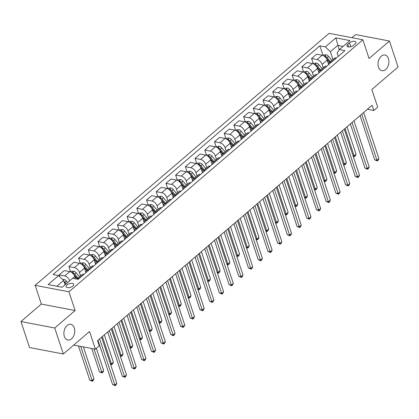 <?xml version="1.0" encoding="UTF-8"?>
<svg xmlns="http://www.w3.org/2000/svg" width="419" height="419" viewBox="0 0 419 419"><rect width="100%" height="100%" fill="white"/><g stroke="black" fill="none" stroke-linecap="round" stroke-linejoin="round"><path stroke-width="0.63" d="M74.294 327.915A7.982 5.321 -79.2 0 1 73.419 336.405A7.982 5.321 -79.2 0 1 67.82 340.019A7.982 5.321 -79.2 0 1 64.353 336.441A7.982 5.321 -79.2 0 1 65.223 327.951A7.982 5.321 -79.2 0 1 70.821 324.337A7.982 5.321 -79.2 0 1 74.294 327.915M388.434 58.592A7.982 5.321 -79.2 0 1 387.559 67.077A7.982 5.321 -79.2 0 1 381.96 70.691A7.982 5.321 -79.2 0 1 378.493 67.113A7.982 5.321 -79.2 0 1 379.363 58.629A7.982 5.321 -79.2 0 1 384.961 55.009A7.982 5.321 -79.2 0 1 388.434 58.592M72.859 286.046A3.991 1.906 -18.3 0 0 73.728 284.234A3.991 1.906 -18.3 0 0 70.973 283.317A3.991 1.906 -18.3 0 0 67.014 284.925A3.991 1.906 -18.3 0 0 66.15 286.737A3.991 1.906 -18.3 0 0 68.899 287.654A3.991 1.906 -18.3 0 0 72.859 286.046M20.95 321.541L29.545 347.534L63.332 353.997L54.732 328.004L75.121 310.526L68.931 291.807L35.144 285.344L41.334 304.063L20.95 321.541L54.732 328.004M68.931 291.807L362.875 39.789L329.093 33.326L35.144 285.344M362.875 39.789L369.066 58.508L389.455 41.031L355.668 34.568L352.002 37.71M389.455 41.031L398.05 67.024L371.842 89.498L377.687 107.175L373.8 110.506L372.082 105.305L97.548 340.673L99.272 345.874L95.385 349.205L89.54 331.529L63.332 353.997M349.483 42.848L347.775 44.314A3.865 1.849 -18.3 0 0 346.937 46.069A3.865 1.849 -18.3 0 0 349.598 46.954A3.865 1.849 -18.3 0 0 353.437 45.399L355.144 43.932A3.865 1.849 -18.3 0 0 355.982 42.178A3.865 1.849 -18.3 0 0 353.317 41.287A3.865 1.849 -18.3 0 0 349.483 42.848L350.771 46.734M343.088 46.415L337.772 45.399L330.392 51.726L325.364 46.865L319.838 45.812L53.072 274.524L58.597 275.576L63.625 280.437L56.858 286.24M325.364 46.865L335.849 37.878L349.907 40.57L339.427 49.557L337.148 53.019L338.253 56.355M58.597 275.576L48.112 284.569L62.174 287.256L72.66 278.268L78.185 279.326L344.947 50.615L339.427 49.557M73.749 345.062L95.385 349.205M367.437 109.286L373.8 110.506M339.238 49.84L335.849 37.878M332.953 59.477L330.392 51.726M328.643 64.521L327.176 60.085A4.986 2.854 -130.6 0 0 322.148 55.229L316.623 54.171L311.579 58.498L313.339 63.835L313.873 63.374L316.413 63.065L314.638 64.589M323.248 67.799L322.127 64.416A4.986 2.854 -130.6 0 0 317.099 59.556L311.579 58.498M318.932 72.843L317.471 68.412A4.986 2.854 -130.6 0 0 312.443 63.552L306.918 62.494L301.869 66.825L303.634 72.157L304.168 71.696L306.703 71.392L304.927 72.911M313.538 76.122L312.422 72.738A4.986 2.854 -130.6 0 0 307.394 67.878L301.869 66.825M309.227 81.166L307.761 76.735A4.986 2.854 -130.6 0 0 302.733 71.874L297.207 70.816L292.163 75.148L293.923 80.479L294.457 80.024L296.998 79.715L295.222 81.239M303.833 84.444L302.712 81.061A4.986 2.854 -130.6 0 0 297.684 76.2L292.163 75.148M299.517 89.488L298.056 85.057A4.986 2.854 -130.6 0 0 293.028 80.197L287.502 79.139L282.453 83.47L284.218 88.802L284.752 88.346L287.287 88.037L285.512 89.561M294.128 92.767L293.007 89.383A4.986 2.854 -130.6 0 0 287.979 84.528L282.453 83.47M289.812 97.81L288.345 93.379A4.986 2.854 -130.6 0 0 283.317 88.519L277.792 87.461L272.748 91.792L274.508 97.124L275.042 96.669L277.582 96.36L275.807 97.884M284.417 101.094L283.296 97.706A4.986 2.854 -130.6 0 0 278.268 92.85L272.748 91.792M280.101 106.133L278.64 101.702A4.986 2.854 -130.6 0 0 273.612 96.841L268.087 95.789L263.038 100.115L264.803 105.447L265.337 104.991L267.872 104.682L266.096 106.206M274.712 109.417L273.591 106.028A4.986 2.854 -130.6 0 0 268.563 101.173L263.038 100.115M270.396 114.455L268.93 110.024A4.986 2.854 -130.6 0 0 263.902 105.164L258.376 104.111L253.333 108.437L255.092 113.769L255.627 113.313L258.167 113.004L256.391 114.528M265.002 117.739L263.881 114.35A4.986 2.854 -130.6 0 0 258.853 109.495L253.333 108.437M260.691 122.777L259.225 118.347A4.986 2.854 -130.6 0 0 254.197 113.491L248.671 112.433L243.622 116.76L245.387 122.091L245.922 121.636L248.457 121.327L246.681 122.851M255.297 126.061L254.176 122.673A4.986 2.854 -130.6 0 0 249.148 117.818L243.622 116.76M250.981 131.105L249.514 126.669A4.986 2.854 -130.6 0 0 244.487 121.814L238.961 120.756L233.917 125.082L235.677 130.419L236.211 129.958L238.751 129.649L236.976 131.173M245.586 134.384L244.466 131A4.986 2.854 -130.6 0 0 239.438 126.14L233.917 125.082M241.276 139.427L239.809 134.991A4.986 2.854 -130.6 0 0 234.781 130.136L229.256 129.078L224.207 133.404L225.972 138.741L226.506 138.28L229.041 137.971L227.266 139.496M235.881 142.706L234.76 139.323A4.986 2.854 -130.6 0 0 229.732 134.462L224.207 133.404M231.566 147.75L230.099 143.314A4.986 2.854 -130.6 0 0 225.071 138.459L219.546 137.401L214.502 141.727L216.262 147.064L216.796 146.603L219.336 146.294L217.561 147.818M226.171 151.029L225.05 147.645A4.986 2.854 -130.6 0 0 220.022 142.785L214.502 141.727M221.861 156.072L220.394 151.636A4.986 2.854 -130.6 0 0 215.366 146.781L209.84 145.723L204.791 150.049L206.557 155.386L207.091 154.925L209.626 154.616L207.85 156.14M216.466 159.351L215.345 155.968A4.986 2.854 -130.6 0 0 210.317 151.107L204.791 150.049M212.15 164.395L210.684 159.964A4.986 2.854 -130.6 0 0 205.656 155.103L200.13 154.045L195.086 158.377L196.846 163.709L197.38 163.248L199.921 162.944L198.145 164.463M206.756 167.673L205.635 164.29A4.986 2.854 -130.6 0 0 200.607 159.429L195.086 158.377M202.445 172.717L200.979 168.286A4.986 2.854 -130.6 0 0 195.951 163.426L190.425 162.368L185.376 166.699L187.141 172.031L187.675 171.575L190.216 171.266L188.435 172.79M197.05 175.996L195.93 172.612A4.986 2.854 -130.6 0 0 190.902 167.752L185.376 166.699M192.735 181.039L191.268 176.609A4.986 2.854 -130.6 0 0 186.24 171.748L180.72 170.69L175.671 175.022L177.431 180.353L177.97 179.898L180.505 179.589L178.73 181.113M187.34 184.318L186.219 180.935A4.986 2.854 -130.6 0 0 181.191 176.074L175.671 175.022M183.03 189.362L181.563 184.931A4.986 2.854 -130.6 0 0 176.535 180.07L171.01 179.013L165.961 183.344L167.726 188.676L168.26 188.22L170.8 187.911L169.019 189.435M177.635 192.64L176.514 189.257A4.986 2.854 -130.6 0 0 171.486 184.402L165.961 183.344M173.319 197.684L171.853 193.253A4.986 2.854 -130.6 0 0 166.825 188.393L161.305 187.34L156.256 191.666L158.021 196.998L158.555 196.542L161.09 196.233L159.314 197.758M167.925 200.968L166.804 197.579A4.986 2.854 -130.6 0 0 161.776 192.724L156.256 191.666M163.614 206.007L162.148 201.576A4.986 2.854 -130.6 0 0 157.12 196.715L151.594 195.663L146.545 199.989L148.31 205.32L148.845 204.865L151.385 204.556L149.604 206.08M158.22 209.291L157.099 205.902A4.986 2.854 -130.6 0 0 152.071 201.047L146.545 199.989M153.904 214.329L152.437 209.898A4.986 2.854 -130.6 0 0 147.409 205.043L141.889 203.985L136.84 208.311L138.605 213.643L139.139 213.187L141.674 212.878L139.899 214.402M148.509 217.613L147.388 214.224A4.986 2.854 -130.6 0 0 142.36 209.369L136.84 208.311M144.199 222.651L142.732 218.22A4.986 2.854 -130.6 0 0 137.704 213.365L132.179 212.307L127.13 216.633L128.895 221.97L129.429 221.51L131.969 221.201L130.189 222.725M138.804 225.935L137.683 222.547A4.986 2.854 -130.6 0 0 132.655 217.691L127.13 216.633M134.489 230.979L133.022 226.543A4.986 2.854 -130.6 0 0 127.994 221.688L122.474 220.63L117.425 224.956L119.19 230.293L119.724 229.832L122.259 229.523L120.483 231.047M129.094 234.258L127.973 230.874A4.986 2.854 -130.6 0 0 122.945 226.014L117.425 224.956M124.783 239.301L123.317 234.865A4.986 2.854 -130.6 0 0 118.289 230.01L112.763 228.952L107.714 233.278L109.479 238.615L110.014 238.154L112.554 237.845L110.773 239.369M119.389 242.58L118.268 239.197A4.986 2.854 -130.6 0 0 113.24 234.336L107.714 233.278M115.073 247.624L113.607 243.188A4.986 2.854 -130.6 0 0 108.579 238.332L103.058 237.274L98.009 241.601L99.774 246.938L100.309 246.477L102.844 246.168L101.068 247.692M109.678 250.902L108.558 247.519A4.986 2.854 -130.6 0 0 103.535 242.659L98.009 241.601M105.368 255.946L103.902 251.515A4.986 2.854 -130.6 0 0 98.874 246.655L93.348 245.597L88.299 249.923L90.064 255.26L90.598 254.799L93.138 254.49L91.358 256.014M99.973 259.225L98.853 255.841A4.986 2.854 -130.6 0 0 93.825 250.981L88.299 249.923M95.658 264.269L94.191 259.838A4.986 2.854 -130.6 0 0 89.163 254.977L83.643 253.919L78.594 258.251L80.359 263.582L80.893 263.122L83.428 262.818L81.653 264.342M90.263 267.547L89.147 264.164A4.986 2.854 -130.6 0 0 84.119 259.303L78.594 258.251M85.953 272.591L84.486 268.16A4.986 2.854 -130.6 0 0 79.458 263.3L73.933 262.242L68.884 266.573L70.649 271.905L71.183 271.449L73.723 271.14L71.942 272.664M80.558 275.87L79.437 272.486A4.986 2.854 -130.6 0 0 74.409 267.626L68.884 266.573M75.551 278.824L74.776 276.482A4.986 2.854 -130.6 0 0 69.748 271.622L64.227 270.564L59.179 274.895L59.781 276.723M65.06 284.784L63.625 280.437M336.389 57.953L336.211 57.922A4.986 2.854 -130.6 0 0 334.341 58.293L329.292 62.62A4.986 2.854 -130.6 0 0 328.648 64.589M319.838 45.812L323.049 55.512L323.583 55.051L326.118 54.742L324.343 56.266M331.34 62.279L331.162 62.248A4.986 2.854 -130.6 0 0 329.292 62.62M326.679 66.275L326.501 66.244A4.986 2.854 -130.6 0 0 324.631 66.616L319.582 70.942A4.986 2.854 -130.6 0 0 318.938 72.911M321.635 70.607L321.452 70.57A4.986 2.854 -130.6 0 0 319.582 70.942M316.974 74.598L316.795 74.566A4.986 2.854 -130.6 0 0 314.926 74.938L309.877 79.264A4.986 2.854 -130.6 0 0 309.232 81.234M311.925 78.929L311.746 78.892A4.986 2.854 -130.6 0 0 309.877 79.264M307.263 82.92L307.085 82.889A4.986 2.854 -130.6 0 0 305.215 83.261L300.166 87.587A4.986 2.854 -130.6 0 0 299.522 89.561M302.219 87.252L302.036 87.215A4.986 2.854 -130.6 0 0 300.166 87.587M297.558 91.242L297.38 91.211A4.986 2.854 -130.6 0 0 295.51 91.583L290.461 95.909A4.986 2.854 -130.6 0 0 289.817 97.884M292.509 95.574L292.331 95.537A4.986 2.854 -130.6 0 0 290.461 95.909M287.848 99.57L287.67 99.533A4.986 2.854 -130.6 0 0 285.8 99.905L280.751 104.231A4.986 2.854 -130.6 0 0 280.107 106.206M282.804 103.896L282.626 103.86A4.986 2.854 -130.6 0 0 280.751 104.231M278.143 107.893L277.965 107.856A4.986 2.854 -130.6 0 0 276.095 108.228L271.046 112.559A4.986 2.854 -130.6 0 0 270.402 114.528M273.094 112.219L272.916 112.182A4.986 2.854 -130.6 0 0 271.046 112.559M268.432 116.215L268.254 116.178A4.986 2.854 -130.6 0 0 266.384 116.55L261.336 120.882A4.986 2.854 -130.6 0 0 260.697 122.851M263.389 120.541L263.211 120.51A4.986 2.854 -130.6 0 0 261.336 120.882M258.727 124.537L258.549 124.501A4.986 2.854 -130.6 0 0 256.679 124.872L251.63 129.204A4.986 2.854 -130.6 0 0 250.986 131.173M253.678 128.863L253.5 128.832A4.986 2.854 -130.6 0 0 251.63 129.204M249.022 132.86L248.839 132.823A4.986 2.854 -130.6 0 0 246.969 133.195L241.92 137.526A4.986 2.854 -130.6 0 0 241.281 139.496M243.973 137.186L243.795 137.154A4.986 2.854 -130.6 0 0 241.92 137.526M239.312 141.182L239.134 141.145A4.986 2.854 -130.6 0 0 237.264 141.522L232.215 145.849A4.986 2.854 -130.6 0 0 231.571 147.818M234.263 145.508L234.085 145.477A4.986 2.854 -130.6 0 0 232.215 145.849M229.607 149.504L229.423 149.473A4.986 2.854 -130.6 0 0 227.554 149.845L222.505 154.171A4.986 2.854 -130.6 0 0 221.866 156.14M224.558 153.831L224.38 153.799A4.986 2.854 -130.6 0 0 222.505 154.171M219.896 157.827L219.718 157.795A4.986 2.854 -130.6 0 0 217.849 158.167L212.8 162.493A4.986 2.854 -130.6 0 0 212.155 164.463M214.847 162.153L214.669 162.122A4.986 2.854 -130.6 0 0 212.8 162.493M210.191 166.149L210.008 166.118A4.986 2.854 -130.6 0 0 208.138 166.49L203.089 170.816A4.986 2.854 -130.6 0 0 202.45 172.785M205.142 170.481L204.964 170.444A4.986 2.854 -130.6 0 0 203.089 170.816M200.481 174.472L200.303 174.44A4.986 2.854 -130.6 0 0 198.433 174.812L193.384 179.138A4.986 2.854 -130.6 0 0 192.74 181.108M195.432 178.803L195.254 178.766A4.986 2.854 -130.6 0 0 193.384 179.138M190.776 182.794L190.593 182.763A4.986 2.854 -130.6 0 0 188.723 183.134L183.674 187.461A4.986 2.854 -130.6 0 0 183.035 189.435M185.727 187.125L185.549 187.089A4.986 2.854 -130.6 0 0 183.674 187.461M181.066 191.122L180.888 191.085A4.986 2.854 -130.6 0 0 179.018 191.457L173.969 195.783A4.986 2.854 -130.6 0 0 173.325 197.758M176.017 195.448L175.839 195.411A4.986 2.854 -130.6 0 0 173.969 195.783M171.361 199.444L171.177 199.407A4.986 2.854 -130.6 0 0 169.307 199.779L164.258 204.111A4.986 2.854 -130.6 0 0 163.62 206.08M166.312 203.77L166.133 203.734A4.986 2.854 -130.6 0 0 164.258 204.111M161.65 207.766L161.472 207.73A4.986 2.854 -130.6 0 0 159.602 208.102L154.553 212.433A4.986 2.854 -130.6 0 0 153.909 214.402M156.601 212.093L156.423 212.056A4.986 2.854 -130.6 0 0 154.553 212.433M151.945 216.089L151.767 216.052A4.986 2.854 -130.6 0 0 149.892 216.424L144.843 220.755A4.986 2.854 -130.6 0 0 144.204 222.725M146.896 220.415L146.718 220.384A4.986 2.854 -130.6 0 0 144.843 220.755M142.235 224.411L142.057 224.375A4.986 2.854 -130.6 0 0 140.187 224.746L135.138 229.078A4.986 2.854 -130.6 0 0 134.494 231.047M137.186 228.737L137.008 228.706A4.986 2.854 -130.6 0 0 135.138 229.078M132.53 232.734L132.352 232.697A4.986 2.854 -130.6 0 0 130.477 233.074L125.428 237.4A4.986 2.854 -130.6 0 0 124.789 239.369M127.481 237.06L127.303 237.028A4.986 2.854 -130.6 0 0 125.428 237.4M122.819 241.056L122.641 241.025A4.986 2.854 -130.6 0 0 120.772 241.396L115.723 245.723A4.986 2.854 -130.6 0 0 115.078 247.692M117.77 245.382L117.592 245.351A4.986 2.854 -130.6 0 0 115.723 245.723M113.114 249.378L112.936 249.347A4.986 2.854 -130.6 0 0 111.061 249.719L106.017 254.045A4.986 2.854 -130.6 0 0 105.373 256.014M108.065 253.705L107.887 253.673A4.986 2.854 -130.6 0 0 106.017 254.045M103.404 257.701L103.226 257.669A4.986 2.854 -130.6 0 0 101.356 258.041L96.307 262.367A4.986 2.854 -130.6 0 0 95.663 264.337M98.355 262.032L98.177 261.995A4.986 2.854 -130.6 0 0 96.307 262.367M93.699 266.023L93.521 265.992A4.986 2.854 -130.6 0 0 91.646 266.364L86.602 270.69A4.986 2.854 -130.6 0 0 85.958 272.659M88.65 270.355L88.472 270.318A4.986 2.854 -130.6 0 0 86.602 270.69M83.989 274.345L83.81 274.314A4.986 2.854 -130.6 0 0 81.941 274.686L76.892 279.012A4.986 2.854 -130.6 0 0 76.834 279.07M69.722 280.788A4.986 2.854 -130.6 0 0 64.704 275.953L59.179 274.895M78.94 278.677L78.762 278.64A4.986 2.854 -130.6 0 0 76.892 279.012M75.121 310.526L41.334 304.063M360.068 115.607L374.686 159.796L376.964 160.236L361.733 114.178M378.907 158.571L378.085 160.288L377.31 160.954L376.964 160.236L378.907 158.571L363.676 112.512M377.31 160.954L374.686 159.796M326.118 54.742L326.186 54.737A3.305 1.891 49.4 0 1 328.575 56.361L331.874 60.404M326.815 59.22L329.47 62.468M330.402 61.666L327.098 57.623A3.305 1.891 -130.6 0 0 325.437 56.261L324.474 56.366M325.437 56.261L325.93 57.759A1.681 0.964 49.4 0 1 326.349 58.173L329.695 62.274M345.078 128.46L354.139 155.868L356.082 154.202L347.016 126.795M353.023 155.653L354.139 155.868L354.484 156.586L353.207 156.203M356.082 154.202L355.26 155.92L354.484 156.586M350.363 123.93L364.975 168.119L367.259 168.558L352.028 122.5M369.202 166.893L368.38 168.611L367.604 169.276L367.259 168.558L369.202 166.893L353.966 120.834M367.604 169.276L364.975 168.119M340.652 132.252L355.27 176.441L357.548 176.881L342.318 130.822M359.492 175.215L358.669 176.933L357.894 177.598L357.548 176.881L359.492 175.215L344.261 129.157M357.894 177.598L355.27 176.441M330.947 140.575L345.56 184.763L347.843 185.203L332.613 139.145M349.786 183.538L348.964 185.256L348.189 185.926L347.843 185.203L349.786 183.538L334.551 137.479M348.189 185.926L345.56 184.763M316.413 63.065L316.476 63.06A3.305 1.891 49.4 0 1 318.864 64.683L322.169 68.726M317.11 67.543L319.76 70.79M320.692 69.989L317.393 65.945A3.305 1.891 -130.6 0 0 315.727 64.584L314.763 64.688M315.727 64.584L316.225 66.082A1.681 0.964 49.4 0 1 316.644 66.501L319.99 70.596M335.368 136.783L344.434 164.19L346.372 162.525L337.311 135.117M343.313 163.976L344.434 164.19L344.774 164.908L343.496 164.526M346.372 162.525L345.555 164.243L344.774 164.908M306.703 71.392L306.771 71.382A3.305 1.891 49.4 0 1 309.159 73.006L312.459 77.049M307.399 75.865L310.055 79.112M310.987 78.311L307.682 74.268A3.305 1.891 -130.6 0 0 306.022 72.906L305.058 73.011M306.022 72.906L306.514 74.404A1.681 0.964 49.4 0 1 306.933 74.823L310.28 78.919M325.663 145.105L334.723 172.513L336.666 170.847L327.6 143.439M333.608 172.298L334.723 172.513L335.069 173.236L333.791 172.848M336.666 170.847L335.844 172.565L335.069 173.236M296.998 79.715L297.061 79.704A3.305 1.891 49.4 0 1 299.449 81.328L302.754 85.371M297.694 84.188L300.344 87.435M301.277 86.633L297.977 82.59A3.305 1.891 -130.6 0 0 296.312 81.228L295.348 81.338M296.312 81.228L296.809 82.726A1.681 0.964 49.4 0 1 297.228 83.145L300.575 87.241M315.952 153.427L325.018 180.835L326.956 179.17L317.895 151.762M323.897 180.62L325.018 180.835L325.359 181.558L324.081 181.17M326.956 179.17L326.139 180.893L325.359 181.558M321.237 148.897L335.855 193.086L338.133 193.526L322.902 147.467M340.076 191.86L339.259 193.578L338.479 194.248L338.133 193.526L340.076 191.86L324.845 145.807M338.479 194.248L335.855 193.086M287.287 88.037L287.355 88.027A3.305 1.891 49.4 0 1 289.744 89.65L293.049 93.694M287.984 92.51L290.639 95.757M291.572 94.961L288.267 90.918A3.305 1.891 -130.6 0 0 286.606 89.551L285.643 89.661M286.606 89.551L287.099 91.049A1.681 0.964 49.4 0 1 287.523 91.468L290.865 95.563M306.247 161.75L315.308 189.158L317.251 187.492L308.185 160.084M314.192 188.943L315.308 189.158L315.654 189.88L314.376 189.493M317.251 187.492L316.429 189.215L315.654 189.88M311.532 157.219L326.144 201.413L328.428 201.848L313.197 155.789M330.371 200.182L329.549 201.906L328.774 202.571L328.428 201.848L330.371 200.182L315.135 154.129M328.774 202.571L326.144 201.413M277.582 96.36L277.645 96.349A3.305 1.891 49.4 0 1 280.033 97.973L283.338 102.016M278.279 100.832L280.929 104.08M281.861 103.284L278.562 99.24A3.305 1.891 -130.6 0 0 276.896 97.873L275.938 97.983M276.896 97.873L277.394 99.371A1.681 0.964 49.4 0 1 277.813 99.79L281.159 103.886M296.537 170.072L305.603 197.48L307.541 195.814L298.48 168.412M304.482 197.265L305.603 197.48L305.943 198.203L304.665 197.815M307.541 195.814L306.724 197.538L305.943 198.203M301.821 165.542L316.439 209.736L318.718 210.17L303.487 164.117M320.661 208.505L319.844 210.228L319.063 210.893L318.718 210.17L320.661 208.505L305.43 162.452M319.063 210.893L316.439 209.736M267.872 104.682L267.94 104.671A3.305 1.891 49.4 0 1 270.328 106.295L273.633 110.338M268.569 109.155L271.224 112.402M272.156 111.606L268.851 107.563A3.305 1.891 -130.6 0 0 267.191 106.196L266.227 106.306M267.191 106.196L267.683 107.693A1.681 0.964 49.4 0 1 268.108 108.112L271.449 112.208M286.832 178.394L295.893 205.802L297.836 204.137L288.77 176.734M294.777 205.588L295.893 205.802L296.238 206.525L294.96 206.138M297.836 204.137L297.013 205.86L296.238 206.525M292.116 173.864L306.729 218.058L309.013 218.493L293.782 172.439M310.956 216.827L310.133 218.55L309.358 219.216L309.013 218.493L310.956 216.827L295.72 170.774M309.358 219.216L306.729 218.058M258.167 113.004L258.23 112.999A3.305 1.891 49.4 0 1 260.618 114.617L263.923 118.661M258.863 117.477L261.514 120.724M262.446 119.928L259.146 115.885A3.305 1.891 -130.6 0 0 257.481 114.523L256.522 114.628M257.481 114.523L257.978 116.016A1.681 0.964 49.4 0 1 258.397 116.435L261.744 120.531M277.121 186.722L286.187 214.125L288.125 212.459L279.064 185.057M285.067 213.91L286.187 214.125L286.528 214.847L285.25 214.465M288.125 212.459L287.308 214.182L286.528 214.847M282.406 182.186L297.024 226.38L299.302 226.815L284.072 180.762M301.245 225.15L300.428 226.873L299.648 227.538L299.302 226.815L301.245 225.15L286.015 179.096M299.648 227.538L297.024 226.38M248.457 121.327L248.525 121.321A3.305 1.891 49.4 0 1 250.913 122.94L254.218 126.983M249.153 125.8L251.809 129.047M252.741 128.251L249.436 124.207A3.305 1.891 -130.6 0 0 247.776 122.846L246.812 122.95M247.776 122.846L248.268 124.338A1.681 0.964 49.4 0 1 248.692 124.757L252.034 128.853M267.416 195.044L276.477 222.447L278.42 220.787L269.354 193.379M275.362 222.238L276.477 222.447L276.823 223.17L275.545 222.788M278.42 220.787L277.598 222.505L276.823 223.17M272.701 190.509L287.314 234.703L289.597 235.138L274.366 189.084M291.54 233.472L290.718 235.195L289.943 235.86L289.597 235.138L291.54 233.472L276.31 187.419M289.943 235.86L287.314 234.703M238.751 129.649L238.814 129.644A3.305 1.891 49.4 0 1 241.203 131.262L244.507 135.306M239.448 134.122L242.098 137.374M243.03 136.573L239.731 132.53A3.305 1.891 -130.6 0 0 238.071 131.168L237.107 131.273M238.071 131.168L238.563 132.661A1.681 0.964 49.4 0 1 238.982 133.08L242.329 137.175M257.706 203.367L266.772 230.769L268.71 229.109L259.649 201.701M265.651 230.56L266.772 230.769L267.113 231.492L265.835 231.11M268.71 229.109L267.893 230.827L267.113 231.492M262.991 198.836L277.608 243.025L279.887 243.46L264.656 197.407M281.83 241.8L281.013 243.518L280.232 244.183L279.887 243.46L281.83 241.8L266.599 195.741M280.232 244.183L277.608 243.025M229.041 137.971L229.109 137.966A3.305 1.891 49.4 0 1 231.498 139.585L234.802 143.633M229.738 142.444L232.393 145.697M233.325 144.895L230.021 140.852A3.305 1.891 -130.6 0 0 228.36 139.49L227.397 139.595M228.36 139.49L228.858 140.988A1.681 0.964 49.4 0 1 229.277 141.402L232.618 145.498M248.001 211.689L257.062 239.097L259.005 237.432L249.939 210.024M255.946 238.882L257.062 239.097L257.407 239.815L256.129 239.432M259.005 237.432L258.183 239.149L257.407 239.815M253.286 207.159L267.898 251.348L270.182 251.782L254.951 205.729M272.125 250.122L271.303 251.84L270.527 252.505L270.182 251.782L272.125 250.122L256.894 204.063M270.527 252.505L267.898 251.348M219.336 146.294L219.399 146.289A3.305 1.891 49.4 0 1 221.792 147.912L225.092 151.956M220.033 150.772L222.683 154.019M223.615 153.218L220.315 149.174A3.305 1.891 -130.6 0 0 218.655 147.813L217.691 147.917M218.655 147.813L219.147 149.311A1.681 0.964 49.4 0 1 219.566 149.724L222.913 153.825M238.291 220.012L247.357 247.419L249.295 245.754L240.234 218.346M246.236 247.205L247.357 247.419L247.702 248.137L246.419 247.755M249.295 245.754L248.477 247.472L247.702 248.137M243.575 215.481L258.193 259.67L260.477 260.11L245.241 214.051M262.414 258.444L261.597 260.162L260.817 260.828L260.477 260.11L262.414 258.444L247.184 212.386M260.817 260.828L258.193 259.67M209.626 154.616L209.694 154.611A3.305 1.891 49.4 0 1 212.082 156.235L215.387 160.278M210.322 159.094L212.978 162.342M213.91 161.54L210.605 157.497A3.305 1.891 -130.6 0 0 208.945 156.135L207.981 156.24M208.945 156.135L209.442 157.633A1.681 0.964 49.4 0 1 209.861 158.052L213.203 162.148M228.585 228.334L237.646 255.742L239.589 254.076L230.523 226.669M236.531 255.527L237.646 255.742L237.992 256.459L236.714 256.077M239.589 254.076L238.767 255.794L237.992 256.459M233.87 223.804L248.483 267.992L250.766 268.432L235.536 222.374M252.709 266.767L251.887 268.485L251.112 269.15L250.766 268.432L252.709 266.767L237.479 220.708M251.112 269.15L248.483 267.992M199.921 162.944L199.983 162.933A3.305 1.891 49.4 0 1 202.377 164.557L205.677 168.6M200.617 167.417L203.267 170.664M204.2 169.863L200.9 165.819A3.305 1.891 -130.6 0 0 199.24 164.458L198.276 164.562M199.24 164.458L199.732 165.955A1.681 0.964 49.4 0 1 200.151 166.374L203.498 170.47M218.875 236.656L227.941 264.064L229.879 262.399L220.818 234.991M226.826 263.85L227.941 264.064L228.287 264.787L227.004 264.399M229.879 262.399L229.062 264.117L228.287 264.787M224.16 232.126L238.778 276.315L241.061 276.755L225.825 230.696M242.999 275.089L242.182 276.807L241.402 277.472L241.061 276.755L242.999 275.089L227.768 229.031M241.402 277.472L238.778 276.315M190.216 171.266L190.278 171.256A3.305 1.891 49.4 0 1 192.667 172.879L195.972 176.923M190.907 175.739L193.562 178.986M194.495 178.185L191.19 174.142A3.305 1.891 -130.6 0 0 189.529 172.78L188.566 172.89M189.529 172.78L190.027 174.278A1.681 0.964 49.4 0 1 190.446 174.697L193.788 178.793M209.17 244.979L218.231 272.387L220.174 270.721L211.108 243.313M217.115 272.172L218.231 272.387L218.577 273.109L217.299 272.722M220.174 270.721L219.352 272.439L218.577 273.109M214.455 240.448L229.067 284.637L231.351 285.077L216.12 239.019M233.294 283.412L232.472 285.13L231.697 285.8L231.351 285.077L233.294 283.412L218.063 237.353M231.697 285.8L229.067 284.637M180.505 179.589L180.568 179.578A3.305 1.891 49.4 0 1 182.962 181.202L186.261 185.245M181.202 184.061L183.857 187.309M184.784 186.513L181.485 182.464A3.305 1.891 -130.6 0 0 179.824 181.102L178.861 181.212M179.824 181.102L180.317 182.6A1.681 0.964 49.4 0 1 180.736 183.019L184.082 187.115M199.46 253.301L208.526 280.709L210.464 279.044L201.403 251.636M207.41 280.494L208.526 280.709L208.872 281.432L207.588 281.044M210.464 279.044L209.647 280.767L208.872 281.432M204.744 248.771L219.362 292.965L221.646 293.4L206.41 247.341M223.584 291.734L222.767 293.457L221.986 294.122L221.646 293.4L223.584 291.734L208.353 245.681M221.986 294.122L219.362 292.965M170.8 187.911L170.863 187.901A3.305 1.891 49.4 0 1 173.251 189.524L176.556 193.568M171.491 192.384L174.147 195.631M175.079 194.835L171.774 190.792A3.305 1.891 -130.6 0 0 170.114 189.425L169.15 189.535M170.114 189.425L170.612 190.923A1.681 0.964 49.4 0 1 171.031 191.342L174.372 195.437M189.755 261.624L198.816 289.031L200.759 287.366L191.693 259.963M197.7 288.817L198.816 289.031L199.161 289.754L197.883 289.367M200.759 287.366L199.936 289.089L199.161 289.754M195.039 257.093L209.652 301.287L211.935 301.722L196.705 255.663M213.879 300.056L213.056 301.78L212.281 302.445L211.935 301.722L213.879 300.056L198.648 254.003M212.281 302.445L209.652 301.287M161.09 196.233L161.158 196.223A3.305 1.891 49.4 0 1 163.546 197.847L166.846 201.89M161.786 200.706L164.442 203.953M165.369 203.157L162.069 199.114A3.305 1.891 -130.6 0 0 160.409 197.747L159.445 197.857M160.409 197.747L160.901 199.245A1.681 0.964 49.4 0 1 161.32 199.664L164.667 203.76M180.044 269.946L189.11 297.354L191.048 295.688L181.987 268.286M187.995 297.139L189.11 297.354L189.456 298.077L188.173 297.689M191.048 295.688L190.231 297.411L189.456 298.077M185.329 265.416L199.947 309.61L202.23 310.044L186.994 263.991M204.168 308.379L203.351 310.102L202.571 310.767L202.23 310.044L204.168 308.379L188.938 262.325M202.571 310.767L199.947 309.61M151.385 204.556L151.448 204.551A3.305 1.891 49.4 0 1 153.836 206.169L157.141 210.212M152.076 209.029L154.731 212.276M155.664 211.48L152.359 207.436A3.305 1.891 -130.6 0 0 150.699 206.075L149.735 206.179M150.699 206.075L151.196 207.567A1.681 0.964 49.4 0 1 151.615 207.986L154.957 212.082M170.339 278.274L179.4 305.676L181.343 304.011L172.277 276.608M178.285 305.461L179.4 305.676L179.746 306.399L178.468 306.011M181.343 304.011L180.521 305.734L179.746 306.399M175.624 273.738L190.236 317.932L192.52 318.367L177.289 272.313M194.463 316.701L193.641 318.424L192.866 319.089L192.52 318.367L194.463 316.701L179.232 270.648M192.866 319.089L190.236 317.932M141.674 212.878L141.742 212.873A3.305 1.891 49.4 0 1 144.131 214.491L147.43 218.535M142.371 217.351L145.026 220.598M145.953 219.802L142.654 215.759A3.305 1.891 -130.6 0 0 140.994 214.397L140.03 214.502M140.994 214.397L141.486 215.89A1.681 0.964 49.4 0 1 141.905 216.309L145.252 220.404M160.629 286.596L169.695 313.999L171.638 312.338L162.572 284.93M168.579 313.789L169.695 313.999L170.041 314.721L168.757 314.339M171.638 312.338L170.816 314.056L170.041 314.721M165.914 282.06L180.531 326.254L182.815 326.689L167.579 280.636M184.753 325.024L183.936 326.747L183.155 327.412L182.815 326.689L184.753 325.024L169.522 278.97M183.155 327.412L180.531 326.254M131.969 221.201L132.032 221.195A3.305 1.891 49.4 0 1 134.42 222.814L137.725 226.857M132.661 225.673L135.316 228.926M136.248 228.125L132.943 224.081A3.305 1.891 -130.6 0 0 131.283 222.719L130.319 222.824M131.283 222.719L131.781 224.212A1.681 0.964 49.4 0 1 132.2 224.631L135.541 228.727M150.924 294.918L159.985 322.321L161.928 320.661L152.862 293.253M158.869 322.111L159.985 322.321L160.33 323.044L159.052 322.661M161.928 320.661L161.106 322.379L160.33 323.044M156.208 290.388L170.821 334.577L173.105 335.011L157.874 288.958M175.048 333.351L174.225 335.069L173.45 335.734L173.105 335.011L175.048 333.351L159.817 287.293M173.45 335.734L170.821 334.577M122.259 229.523L122.327 229.518A3.305 1.891 49.4 0 1 124.715 231.136L128.015 235.185M122.956 233.996L125.611 237.248M126.543 236.447L123.238 232.404A3.305 1.891 -130.6 0 0 121.578 231.042L120.614 231.147M121.578 231.042L122.07 232.535A1.681 0.964 49.4 0 1 122.489 232.954L125.836 237.049M141.213 303.241L150.28 330.649L152.223 328.983L143.157 301.575M149.164 330.434L150.28 330.649L150.625 331.366L149.342 330.984M152.223 328.983L151.4 330.701L150.625 331.366M146.498 298.71L161.116 342.899L163.4 343.334L148.164 297.281M165.337 341.674L164.52 343.391L163.74 344.057L163.4 343.334L165.337 341.674L150.107 295.615M163.74 344.057L161.116 342.899M112.554 237.845L112.617 237.84A3.305 1.891 49.4 0 1 115.005 239.464L118.31 243.507M113.245 242.318L115.901 245.571M116.833 244.769L113.528 240.726A3.305 1.891 -130.6 0 0 111.868 239.364L110.904 239.469M111.868 239.364L112.365 240.862A1.681 0.964 49.4 0 1 112.784 241.276L116.131 245.372M131.508 311.563L140.569 338.971L142.512 337.305L133.446 309.898M139.454 338.756L140.569 338.971L140.915 339.689L139.637 339.306M142.512 337.305L141.69 339.023L140.915 339.689M136.793 307.033L151.406 351.222L153.689 351.661L138.459 305.603M155.632 349.996L154.81 351.714L154.035 352.379L153.689 351.661L155.632 349.996L140.402 303.937M154.035 352.379L151.406 351.222M102.844 246.168L102.912 246.163A3.305 1.891 49.4 0 1 105.3 247.786L108.6 251.829M103.54 250.646L106.196 253.893M107.128 253.092L103.823 249.048A3.305 1.891 -130.6 0 0 102.163 247.687L101.199 247.791M102.163 247.687L102.655 249.185A1.681 0.964 49.4 0 1 103.074 249.604L106.421 253.699M121.798 319.886L130.864 347.293L132.807 345.628L123.741 318.22M129.749 347.079L130.864 347.293L131.21 348.011L129.927 347.629M132.807 345.628L131.985 347.346L131.21 348.011M127.083 315.355L141.701 359.544L143.984 359.984L128.753 313.925M145.922 358.318L145.105 360.036L144.325 360.701L143.984 359.984L145.922 358.318L130.691 312.26M144.325 360.701L141.701 359.544M93.138 254.49L93.201 254.485A3.305 1.891 49.4 0 1 95.59 256.109L98.894 260.152M93.835 258.968L96.485 262.215M97.418 261.414L94.113 257.371A3.305 1.891 -130.6 0 0 92.452 256.009L91.489 256.114M92.452 256.009L92.95 257.507A1.681 0.964 49.4 0 1 93.369 257.926L96.716 262.022M112.093 328.208L121.154 355.616L123.097 353.95L114.036 326.542M120.038 355.401L121.154 355.616L121.5 356.339L120.222 355.951M123.097 353.95L122.275 355.668L121.5 356.339M117.378 323.678L131.99 367.866L134.274 368.306L119.043 322.248M136.217 366.641L135.395 368.359L134.619 369.024L134.274 368.306L136.217 366.641L120.986 320.582M134.619 369.024L131.99 367.866M83.428 262.818L83.496 262.807A3.305 1.891 49.4 0 1 85.885 264.431L89.184 268.474M84.125 267.291L86.78 270.538M87.712 269.736L84.408 265.693A3.305 1.891 -130.6 0 0 82.747 264.331L81.784 264.436M82.747 264.331L83.24 265.829A1.681 0.964 49.4 0 1 83.659 266.248L87.005 270.344M102.383 336.53L111.449 363.938L113.392 362.273L104.326 334.865M110.333 363.723L111.449 363.938L111.794 364.661L110.511 364.273M113.392 362.273L112.57 363.991L111.794 364.661M107.667 332L122.285 376.189L124.569 376.629L109.338 330.57M126.507 374.963L125.69 376.681L124.914 377.351L124.569 376.629L126.507 374.963L111.276 328.905M124.914 377.351L122.285 376.189M73.723 271.14L73.786 271.13A3.305 1.891 49.4 0 1 76.174 272.753L79.479 276.797M91.745 348.508L99.46 371.826L101.738 372.261L103.682 370.595L96.339 348.388M74.42 275.613L77.07 278.86M78.002 278.064L74.697 274.016A3.305 1.891 -130.6 0 0 73.037 272.654L72.073 272.764M73.037 272.654L73.535 274.152A1.681 0.964 49.4 0 1 73.954 274.571L77.3 278.666M94.029 348.943L102.084 372.983L99.46 371.826M103.682 370.595L102.859 372.318L102.084 372.983M97.962 340.322L112.575 384.516L114.858 384.951L99.628 338.892M116.801 383.285L115.979 385.003L115.204 385.674L114.858 384.951L116.801 383.285L101.571 337.232M115.204 385.674L112.575 384.516M62.771 279.614L64.081 279.452A3.305 1.891 49.4 0 1 66.469 281.076L67.668 282.547M78.447 345.963L89.75 380.148L92.033 380.583L93.976 378.917L83.386 346.906M64.83 284.087L65.264 284.611M66.192 283.81L64.992 282.343A3.305 1.891 -130.6 0 0 63.924 281.332M64.568 283.291L65.49 284.417M80.726 346.398L92.379 381.306L89.75 380.148M93.976 378.917L93.154 380.641L92.379 381.306M322.127 64.416L327.176 60.085M312.422 72.738L317.471 68.412M302.712 81.061L307.761 76.735M293.007 89.383L298.056 85.057M283.296 97.706L288.345 93.379M273.591 106.028L278.64 101.702M263.881 114.35L268.93 110.024M254.176 122.673L259.225 118.347M244.466 131L249.514 126.669M234.76 139.323L239.809 134.991M225.05 147.645L230.099 143.314M215.345 155.968L220.394 151.636M205.635 164.29L210.684 159.964M195.93 172.612L200.979 168.286M186.219 180.935L191.268 176.609M176.514 189.257L181.563 184.931M166.804 197.579L171.853 193.253M157.099 205.902L162.148 201.576M147.388 214.224L152.437 209.898M137.683 222.547L142.732 218.22M127.973 230.874L133.022 226.543M118.268 239.197L123.317 234.865M108.558 247.519L113.607 243.188M98.853 255.841L103.902 251.515M89.147 264.164L94.191 259.838M79.437 272.486L84.486 268.16M72.686 278.274L74.776 276.482M317.099 59.556L322.148 55.229M331.162 62.248L336.211 57.922M321.452 70.57L326.501 66.244M307.394 67.878L312.443 63.552M311.746 78.892L316.795 74.566M297.684 76.2L302.733 71.874M302.036 87.215L307.085 82.889M287.979 84.528L293.028 80.197M292.331 95.537L297.38 91.211M278.268 92.85L283.317 88.519M282.626 103.86L287.67 99.533M268.563 101.173L273.612 96.841M272.916 112.182L277.965 107.856M258.853 109.495L263.902 105.164M263.211 120.51L268.254 116.178M249.148 117.818L254.197 113.491M253.5 128.832L258.549 124.501M239.438 126.14L244.487 121.814M243.795 137.154L248.839 132.823M229.732 134.462L234.781 130.136M234.085 145.477L239.134 141.145M220.022 142.785L225.071 138.459M224.38 153.799L229.423 149.473M210.317 151.107L215.366 146.781M214.669 162.122L219.718 157.795M200.607 159.429L205.656 155.103M204.964 170.444L210.008 166.118M190.902 167.752L195.951 163.426M195.254 178.766L200.303 174.44M181.191 176.074L186.24 171.748M185.549 187.089L190.593 182.763M171.486 184.402L176.535 180.07M175.839 195.411L180.888 191.085M161.776 192.724L166.825 188.393M166.133 203.734L171.177 199.407M152.071 201.047L157.12 196.715M156.423 212.056L161.472 207.73M142.36 209.369L147.409 205.043M146.718 220.384L151.767 216.052M132.655 217.691L137.704 213.365M137.008 228.706L142.057 224.375M122.945 226.014L127.994 221.688M127.303 237.028L132.352 232.697M113.24 234.336L118.289 230.01M117.592 245.351L122.641 241.025M103.535 242.659L108.579 238.332M107.887 253.673L112.936 249.347M93.825 250.981L98.874 246.655M98.177 261.995L103.226 257.669M84.119 259.303L89.163 254.977M88.472 270.318L93.521 265.992M74.409 267.626L79.458 263.3M78.762 278.64L83.81 274.314M64.704 275.953L69.748 271.622M348.655 46.975L347.775 44.314M328.575 56.361L327.098 57.623M318.864 64.683L317.393 65.945M309.159 73.006L307.682 74.268M299.449 81.328L297.977 82.59M289.744 89.65L288.267 90.918M280.033 97.973L278.562 99.24M270.328 106.295L268.851 107.563M260.618 114.617L259.146 115.885M250.913 122.94L249.436 124.207M241.203 131.262L239.731 132.53M231.498 139.585L230.021 140.852M221.792 147.912L220.315 149.174M212.082 156.235L210.605 157.497M202.377 164.557L200.9 165.819M192.667 172.879L191.19 174.142M182.962 181.202L181.485 182.464M173.251 189.524L171.774 190.792M163.546 197.847L162.069 199.114M153.836 206.169L152.359 207.436M144.131 214.491L142.654 215.759M134.42 222.814L132.943 224.081M124.715 231.136L123.238 232.404M115.005 239.464L113.528 240.726M105.3 247.786L103.823 249.048M95.59 256.109L94.113 257.371M85.885 264.431L84.408 265.693M76.174 272.753L74.697 274.016M64.013 279.463L63.274 280.096M66.469 281.076L64.992 282.343"/></g></svg>
